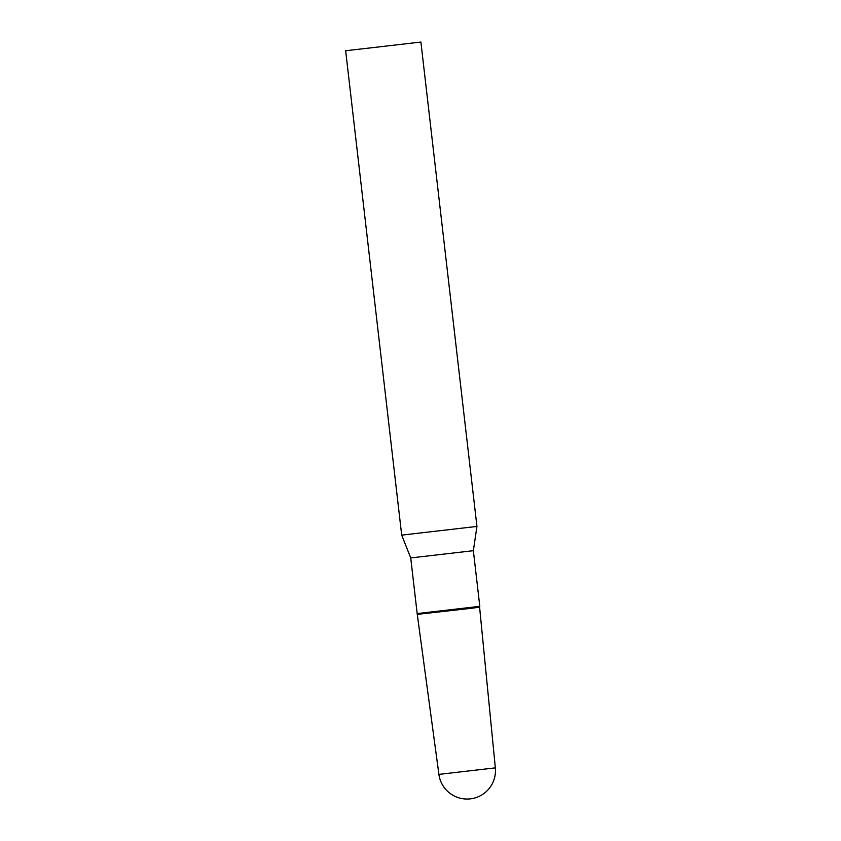 <?xml version="1.0" encoding="UTF-8"?>
<svg xmlns="http://www.w3.org/2000/svg" width="841" height="841" viewBox="0 0 841 841"><rect width="100%" height="100%" fill="white"/><g stroke="black" fill="none" stroke-linecap="round" stroke-linejoin="round"><path stroke-width="1.26" d="M495.349 767.865L438.907 774.393A28.415 28.415 0 0 0 469.394 798.95A28.415 28.415 0 0 0 495.349 767.865L479.591 607.149L417.556 614.329L471.927 608.232L479.591 607.149L479.801 606.34L473.357 550.687L476.942 526.424L420.899 42.05L345.651 50.754L420.899 42.05M438.907 774.393L417.168 613.583L410.723 557.93L401.693 535.128L476.942 526.424M410.723 557.93L473.357 550.687M417.168 613.583L479.801 606.34M401.693 535.128L345.651 50.754"/></g></svg>

